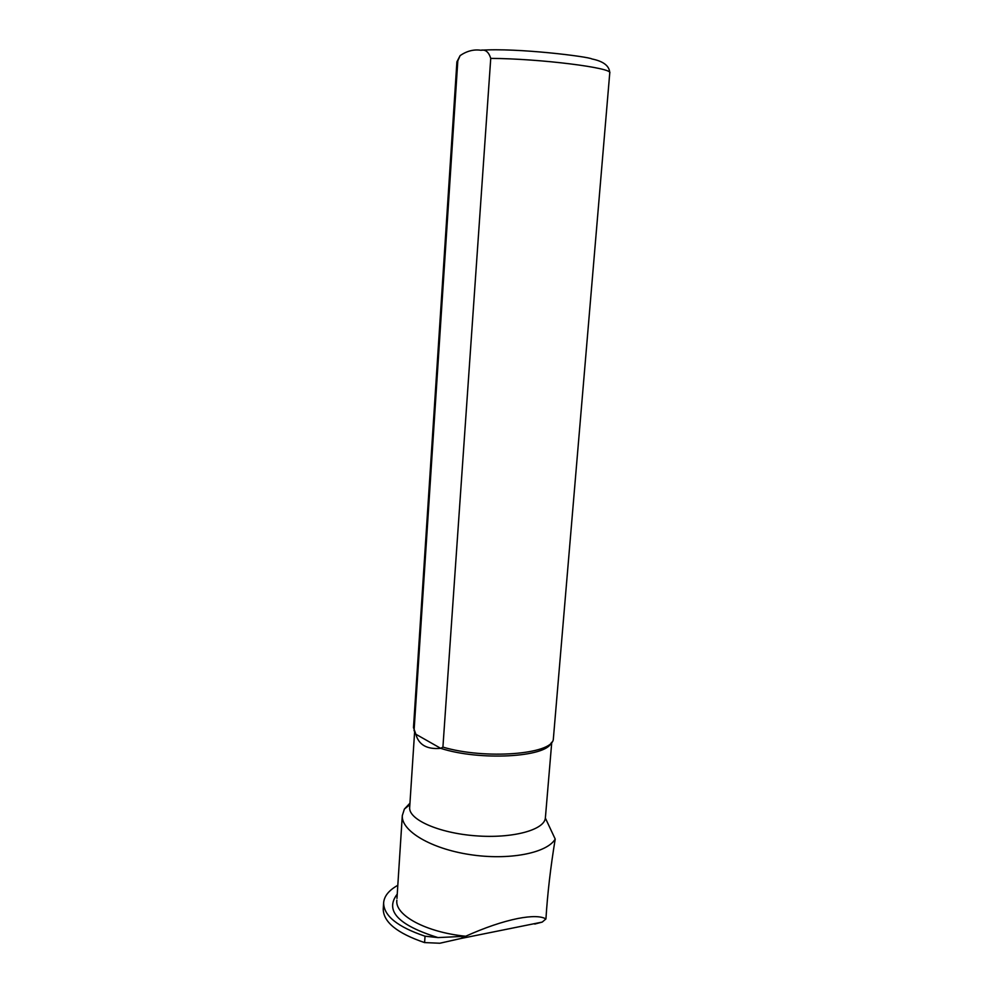 <?xml version="1.0" encoding="UTF-8"?>
<svg xmlns="http://www.w3.org/2000/svg" width="993" height="993" viewBox="0 0 993 993"><rect width="100%" height="100%" fill="white"/><g stroke="black" fill="none" stroke-linecap="round" stroke-linejoin="round"><path stroke-width="1.49" d="M534.755 924.061L542.228 922.087L545.939 918.935C540.937 916.005 531.565 915.869 517.837 918.5C502.371 921.653 484.994 927.561 465.692 936.238L460.541 938.571L439.837 943.238L424.594 942.593C397.212 933.271 383.422 922.112 383.236 909.116L383.273 908.657M397.808 885.309C388.834 890.311 384.117 896.195 383.621 902.972C383.819 915.856 397.622 926.941 425.041 936.2L438.025 937.591L465.692 936.238C426.245 932.315 395.189 915.509 396.815 900.601L396.84 900.204M545.939 918.935C547.503 893.7 550.594 867.075 555.211 839.073L545.356 818.058L545.654 814.67M409.96 803.151L404.374 809.084L402.302 815.601C401.147 830.856 430.801 848.643 469.652 854.551C508.664 860.646 546.932 853.198 555.211 839.073M545.356 818.058C544.301 830.086 512.152 838.713 475.498 835.796C438.832 833.053 408.644 819.622 409.662 807.607L409.687 807.297M551.152 742.925C546.2 757.336 479.47 761.023 440.706 748.337C426.978 749.578 418.698 744.874 415.856 734.237L415.533 733.641M414.056 730.798L457.81 60.858L460.131 55.583C466.871 51.003 473.748 49.228 480.773 50.246C485.465 49.278 488.779 51.996 490.741 58.401L442.915 747.108L440.706 748.337L415.856 734.237L413.498 727.509M490.741 58.401C539.323 58.562 613.897 67.958 609.752 73.023L553.324 739.276C552.096 754.407 484.882 759.682 442.915 747.108M425.041 936.2L424.594 942.593M542.228 922.087L460.541 938.571M438.025 937.591C398.119 925.153 384.527 910.655 397.237 894.11M457.81 60.858L456.892 61.901M396.964 898.454L402.302 815.601M409.861 804.702L404.374 809.072M414.615 731.903L409.662 807.607M551.76 742.23L545.604 815.265M413.473 727.782L456.904 61.802L460.131 55.596M480.897 50.246C517.154 47.664 588.775 56.663 591.878 58.947C603.545 61.305 609.503 65.972 609.764 72.948M383.621 902.972L383.236 909.116"/></g></svg>
